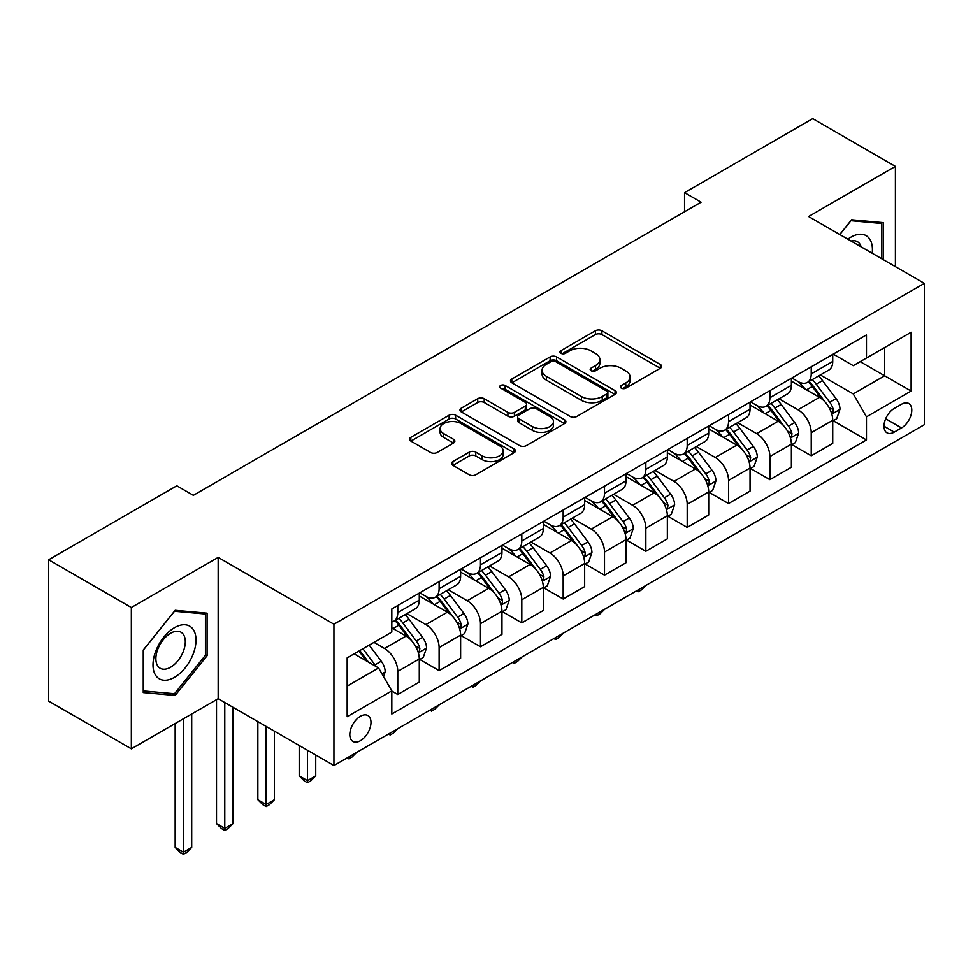<?xml version="1.0" encoding="UTF-8"?>
<svg xmlns="http://www.w3.org/2000/svg" width="973" height="973" viewBox="0 0 973 973"><rect width="100%" height="100%" fill="white"/><g stroke="black" fill="none" stroke-linecap="round" stroke-linejoin="round"><path stroke-width="1.46" d="M621.297 388.154A3.211 1.861 0 0 0 625.846 388.154L660.339 368.244A4.597 2.651 0 0 0 661.689 366.371A4.597 2.651 0 0 0 660.339 364.498L601.898 330.747A4.597 2.651 0 0 0 595.403 330.747L560.91 350.669A3.211 1.861 0 0 0 559.962 351.983A3.211 1.861 0 0 0 560.91 353.296A3.211 1.861 0 0 0 565.459 353.296L569.923 350.718A14.692 8.477 0 0 1 590.696 350.718L595.561 353.527A14.692 8.477 0 0 1 599.867 359.524A14.692 8.477 0 0 1 595.561 365.52L591.098 368.098A3.211 1.861 0 0 0 590.161 369.412A3.211 1.861 0 0 0 591.098 370.725A3.211 1.861 0 0 0 595.646 370.725L600.11 368.147A14.692 8.477 0 0 1 620.896 368.147L625.761 370.956A14.692 8.477 0 0 1 630.066 376.952A14.692 8.477 0 0 1 625.761 382.961L621.297 385.539A3.211 1.861 0 0 0 620.36 386.84A3.211 1.861 0 0 0 621.297 388.154L621.297 385.539M360.399 740.721A14.972 8.648 120 0 0 370.178 727.536A14.972 8.648 120 0 0 367.879 715.532A14.972 8.648 120 0 0 360.399 716.274A14.972 8.648 120 0 0 350.621 729.47A14.972 8.648 120 0 0 352.907 741.462A14.972 8.648 120 0 0 360.399 740.721M452.871 461.591A4.597 2.651 0 0 0 451.533 463.464A4.597 2.651 0 0 0 452.871 465.337L469.266 474.8A4.597 2.651 0 0 0 475.761 474.8L514.072 452.688A4.597 2.651 0 0 0 515.422 450.815A4.597 2.651 0 0 0 514.072 448.942L455.632 415.191A4.597 2.651 0 0 0 449.137 415.191L410.837 437.315A4.597 2.651 0 0 0 409.487 439.188A4.597 2.651 0 0 0 410.837 441.061L430.638 452.494A4.597 2.651 0 0 0 437.132 452.494L453.527 443.031A4.597 2.651 0 0 0 454.865 441.158A4.597 2.651 0 0 0 453.527 439.285L443.7 433.617A12.284 7.091 0 0 1 440.112 428.594A12.284 7.091 0 0 1 447.689 422.051A12.284 7.091 0 0 1 461.068 423.583L499.55 445.792A12.284 7.091 0 0 1 503.138 450.815A12.284 7.091 0 0 1 495.561 457.359A12.284 7.091 0 0 1 482.182 455.826L475.761 452.129A4.597 2.651 0 0 0 469.266 452.129L452.871 461.591L452.871 465.337M218.171 557.395L131.343 607.517L48.65 559.779L48.65 701.095L131.343 748.833L218.171 698.711L333.934 765.544L333.934 624.228L218.171 557.395L218.171 698.711M895.403 266.651L895.403 166.395L808.587 216.517L924.35 283.362L333.934 624.228M895.403 166.395L812.723 118.645L684.542 192.654L684.542 211.749M48.65 559.779L176.818 485.782L193.359 495.33L701.083 202.202L684.542 192.654M570.239 416.505A4.597 2.651 0 0 0 576.734 416.505L615.045 394.393A4.597 2.651 0 0 0 616.396 392.52A4.597 2.651 0 0 0 615.045 390.647L556.605 356.896A4.597 2.651 0 0 0 550.11 356.896L511.798 379.02A4.597 2.651 0 0 0 510.46 380.893A4.597 2.651 0 0 0 511.798 382.766L570.239 416.505M501.886 388.847A3.211 1.861 0 0 1 505.145 389.309L505.145 385.49L564.559 419.789A4.597 2.651 0 0 1 565.909 421.662A4.597 2.651 0 0 1 564.559 423.535L526.247 445.658A4.597 2.651 0 0 1 519.752 445.658L461.311 411.92L461.311 408.174A4.597 2.651 0 0 0 459.974 410.047A4.597 2.651 0 0 0 461.311 411.92M461.311 408.174L477.719 398.699A4.597 2.651 0 0 1 484.201 398.699L507.906 412.382A4.597 2.651 0 0 0 514.401 412.382L525.274 406.106A4.597 2.651 0 0 0 526.624 404.233A4.597 2.651 0 0 0 525.274 402.36L500.596 388.105A3.211 1.861 0 0 1 499.66 386.804A3.211 1.861 0 0 1 501.642 385.089A3.211 1.861 0 0 1 505.145 385.49M901.533 404.245L894.248 408.441A14.498 8.368 120 0 0 884.773 421.224A14.498 8.368 120 0 0 886.999 432.839A14.498 8.368 120 0 0 894.248 432.121L901.533 427.925A14.498 8.368 120 0 0 910.996 415.143A14.498 8.368 120 0 0 908.782 403.527A14.498 8.368 120 0 0 901.533 404.245M333.934 765.544L924.35 424.678L924.35 283.362M833.229 354.111L853.236 365.666L866.469 358.028L866.469 334.919L391.815 608.952L391.815 632.061L347.166 657.845L347.166 716.663L391.815 690.879L391.815 713.987L866.469 439.954L866.469 416.845L853.236 393.931L820.348 374.946M866.469 358.028L911.117 332.243L911.117 391.061L866.469 416.845M131.343 607.517L131.343 748.833M860.181 361.652L884.664 375.785L884.664 347.519L911.117 332.243M853.236 393.931L884.664 375.785L911.117 391.061M347.166 686.111L378.582 667.965L354.111 653.832M391.815 691.073L397.775 694.503L397.775 671.406A18.706 10.8 -120 0 0 384.542 648.48L373.96 642.375M397.775 694.503L419.278 682.097L419.278 658.989A18.706 10.8 -120 0 0 406.045 636.074L391.815 627.865M419.764 659.463L439.115 670.64L439.115 647.532A18.706 10.8 -120 0 0 425.882 624.617L406.896 613.647M439.115 670.64L460.618 658.222L460.618 635.114A18.706 10.8 -120 0 0 447.385 612.199L419.278 595.975M461.117 635.6L480.467 646.765L480.467 623.657A18.706 10.8 -120 0 0 467.235 600.742L448.237 589.772M480.467 646.765L501.959 634.36L501.959 611.251A18.706 10.8 -120 0 0 488.738 588.337L460.618 572.1M502.457 611.725L521.808 622.89L521.808 599.794A18.706 10.8 -120 0 0 508.575 576.867L489.577 565.909M521.808 622.89L543.311 610.485L543.311 587.376A18.706 10.8 -120 0 0 530.078 564.462L501.959 548.225M543.81 587.85L563.16 599.027L563.16 575.919A18.706 10.8 -120 0 0 549.927 553.005L530.93 542.034M563.16 599.027L584.651 586.61L584.651 563.501A18.706 10.8 -120 0 0 571.419 540.587L543.311 524.362M585.15 563.987L604.501 575.152L604.501 552.044A18.706 10.8 -120 0 0 591.268 529.13L572.27 518.159M604.501 575.152L626.004 562.747L626.004 539.638A18.706 10.8 -120 0 0 612.771 516.724L584.651 500.487M626.49 540.112L645.841 551.29L645.841 528.181A18.706 10.8 -120 0 0 632.62 505.267L613.622 494.296M645.841 551.29L667.344 538.872L667.344 515.763A18.706 10.8 -120 0 0 654.111 492.849L626.004 476.612M667.843 516.237L687.193 527.415L687.193 504.306A18.706 10.8 -120 0 0 673.961 481.392L654.963 470.421M687.193 527.415L708.697 514.997L708.697 491.888A18.706 10.8 -120 0 0 695.464 468.974L667.344 452.749M709.183 492.374L728.534 503.54L728.534 480.431A18.706 10.8 -120 0 0 715.301 457.517L696.315 446.546M728.534 503.54L750.037 491.134L750.037 468.025A18.706 10.8 -120 0 0 736.804 445.111L708.697 428.874M750.536 468.5L769.886 479.677L769.886 456.568A18.706 10.8 -120 0 0 756.653 433.654L737.656 422.683M769.886 479.677L791.377 467.259L791.377 444.15A18.706 10.8 -120 0 0 778.157 421.236L750.037 404.999M791.876 444.625L811.227 455.802L811.227 432.693A18.706 10.8 -120 0 0 797.994 409.779L778.996 398.808M811.227 455.802L832.73 443.384L832.73 420.287A18.706 10.8 -120 0 0 819.497 397.361L791.377 381.136M791.876 377.986L797.994 381.513A18.706 10.8 -120 0 0 807.359 382.438A18.706 10.8 -120 0 0 811.227 373.875L811.227 366.809M750.536 401.849L756.653 405.388A18.706 10.8 -120 0 0 766.006 406.313A18.706 10.8 -120 0 0 769.886 397.75L769.886 390.684M709.183 425.724L715.301 429.251A18.706 10.8 -120 0 0 724.666 430.188A18.706 10.8 -120 0 0 728.534 421.613L728.534 414.547M667.843 449.599L673.961 453.126A18.706 10.8 -120 0 0 683.314 454.05A18.706 10.8 -120 0 0 687.193 445.488L687.193 438.422M626.49 473.462L632.62 477.001A18.706 10.8 -120 0 0 641.973 477.925A18.706 10.8 -120 0 0 645.841 469.363L645.841 462.297M585.15 497.337L591.268 500.864A18.706 10.8 -120 0 0 600.621 501.8A18.706 10.8 -120 0 0 604.501 493.226L604.501 486.159M543.81 521.2L549.927 524.739A18.706 10.8 -120 0 0 559.28 525.663A18.706 10.8 -120 0 0 563.16 517.101L563.16 510.034M502.457 545.075L508.575 548.614A18.706 10.8 -120 0 0 517.928 549.538A18.706 10.8 -120 0 0 521.808 540.976L521.808 533.909M461.117 568.95L467.235 572.477A18.706 10.8 -120 0 0 476.588 573.401A18.706 10.8 -120 0 0 480.467 564.839L480.467 557.772M419.764 592.812L425.882 596.352A18.706 10.8 -120 0 0 435.247 597.276A18.706 10.8 -120 0 0 439.115 588.714L439.115 581.647M833.229 420.762L866.469 439.954M807.359 382.438L828.85 370.032A18.706 10.8 -120 0 0 832.73 361.457L832.73 354.403M766.006 406.313L787.51 393.895A18.706 10.8 -120 0 0 791.377 385.332L791.377 378.266M724.666 430.188L746.157 417.77A18.706 10.8 -120 0 0 750.037 409.207L750.037 402.141M683.314 454.05L704.817 441.645A18.706 10.8 -120 0 0 708.697 433.07L708.697 426.004M641.973 477.925L663.477 465.508A18.706 10.8 -120 0 0 667.344 456.945L667.344 449.879M600.621 501.8L622.124 489.383A18.706 10.8 -120 0 0 626.004 480.82L626.004 473.754M559.28 525.663L580.784 513.258A18.706 10.8 -120 0 0 584.651 504.683L584.651 497.617M517.928 549.538L539.431 537.12A18.706 10.8 -120 0 0 543.311 528.558L543.311 521.492M476.588 573.401L498.091 560.995A18.706 10.8 -120 0 0 501.959 552.433L501.959 545.366M435.247 597.276L456.738 584.87A18.706 10.8 -120 0 0 460.618 576.296L460.618 569.229M391.815 621.905A18.706 10.8 -120 0 0 393.895 621.151L415.398 608.733A18.706 10.8 -120 0 0 419.278 600.171L419.278 593.104M393.895 621.151A18.706 10.8 -120 0 0 397.775 612.589L397.775 605.522M378.582 667.965L391.815 690.879M883.496 259.779L883.496 222.647L851.582 219.789L839.748 234.517M143.25 692.581L175.164 695.44L207.091 655.729L207.091 613.172L175.164 610.314L143.25 650.025L143.25 692.581M205.437 654.768L207.091 655.729M171.795 693.494L175.164 695.44M622.586 388.616L625.761 386.78A14.692 8.477 0 0 0 630.066 380.771L630.066 376.952M599.867 359.524L599.867 363.343A14.692 8.477 0 0 1 595.561 369.339L592.387 371.175M660.278 368.281L601.898 334.566A4.597 2.651 0 0 0 595.403 334.566L562.187 353.746M614.985 394.43L556.605 360.715A4.597 2.651 0 0 0 550.11 360.715L511.859 382.803M606.933 393.834A3.211 1.861 0 0 0 607.87 392.52A3.211 1.861 0 0 0 606.933 391.207L555.632 361.591A3.211 1.861 0 0 0 551.083 361.591L546.376 364.303A14.692 8.477 0 0 0 542.07 370.299A14.692 8.477 0 0 0 546.376 376.308L581.44 396.546A14.692 8.477 0 0 0 602.226 396.546L606.933 393.834L606.933 397.653A3.211 1.861 0 0 0 607.87 396.339L607.87 392.52M542.07 370.299L542.07 374.119A14.692 8.477 0 0 0 546.376 380.127L546.376 376.308M606.933 397.653L602.226 400.365A14.692 8.477 0 0 1 581.44 400.365L546.376 380.127M461.372 411.956L477.719 402.518L477.719 398.699M526.624 404.233L526.624 408.052A4.597 2.651 0 0 1 525.274 409.925L514.401 416.201A4.597 2.651 0 0 1 507.906 416.201L484.201 402.518A4.597 2.651 0 0 0 477.719 402.518M505.145 389.309L564.498 423.571M532.499 426.588A12.284 7.091 0 0 0 545.889 428.12A12.284 7.091 0 0 0 553.467 421.564A12.284 7.091 0 0 0 549.867 416.553L536.318 408.733A4.597 2.651 0 0 0 529.823 408.733L518.95 415.009A4.597 2.651 0 0 0 517.6 416.882A4.597 2.651 0 0 0 518.95 418.755L532.499 426.588L532.499 430.407A12.284 7.091 0 0 0 545.889 431.939A12.284 7.091 0 0 0 553.467 425.383L553.467 421.564M517.6 416.882L517.6 420.701A4.597 2.651 0 0 0 518.95 422.574L518.95 418.755M532.499 430.407L518.95 422.574M503.138 450.815L503.138 454.634A12.284 7.091 0 0 1 495.561 461.178A12.284 7.091 0 0 1 482.182 459.645L475.761 455.948A4.597 2.651 0 0 0 469.266 455.948L452.931 465.374M440.112 428.594L440.112 432.413A12.284 7.091 0 0 0 443.7 437.436L443.7 433.617M453.467 443.068L443.7 437.436M514.012 452.725L455.632 419.01A4.597 2.651 0 0 0 449.137 419.01L410.898 441.097M832.73 421.041L836.695 418.755L840.003 409.207A12.394 7.152 -120 0 0 836.05 398.65L822.538 380.613A35.782 20.664 -120 0 0 818.634 375.931M805.182 389.103A35.782 20.664 -120 0 0 797.86 381.44M831.599 413.452L833.046 411.895L833.314 409.73A12.394 7.152 -120 0 0 829.762 402.275L816.25 384.238A35.782 20.664 -120 0 0 812.346 379.555M809.013 381.477A29.701 17.149 60 0 1 813.89 387.023L825.323 402.299M808.381 381.854A35.782 20.664 60 0 1 812.285 386.524L821.261 398.516M646.06 585.345L641.548 589.857L638.239 591.766L636.585 590.818M638.239 589.857L638.239 591.766M791.377 444.916L795.355 442.63L798.663 433.07A12.394 7.152 -120 0 0 794.698 422.525L781.185 404.476A35.782 20.664 -120 0 0 777.281 399.806M763.841 412.978A35.782 20.664 -120 0 0 756.52 405.303M790.258 437.327L791.694 435.77L791.961 433.605A12.394 7.152 -120 0 0 788.422 426.15L774.897 408.113A35.782 20.664 -120 0 0 770.993 403.43M767.673 405.352A29.701 17.149 60 0 1 772.55 410.898L783.983 426.162M767.028 405.717A35.782 20.664 60 0 1 770.932 410.399L779.92 422.391M604.72 609.207L600.195 613.732L596.887 615.641L595.233 614.681M596.887 613.732L596.887 615.641M750.037 468.791L754.002 466.493L757.31 456.945A12.394 7.152 -120 0 0 753.357 446.388L739.845 428.351A35.782 20.664 -120 0 0 735.941 423.669M722.501 436.841A35.782 20.664 -120 0 0 715.167 429.178M748.906 461.19L750.353 459.633L750.621 457.48A12.394 7.152 -120 0 0 747.069 450.025L733.557 431.976A35.782 20.664 -120 0 0 729.653 427.305M726.32 429.227A29.701 17.149 60 0 1 731.197 434.773L742.63 450.037M725.688 429.592A35.782 20.664 60 0 1 729.592 434.274L738.568 446.266M563.379 633.082L558.855 637.607L555.547 639.516L553.892 638.556M555.547 637.595L555.547 639.516M708.697 492.654L712.662 490.368L715.97 480.82A12.394 7.152 -120 0 0 712.005 470.263L698.492 452.226A35.782 20.664 -120 0 0 694.588 447.544M681.149 460.716A35.782 20.664 -120 0 0 673.827 453.053M707.566 485.065L709.001 483.508L709.281 481.343A12.394 7.152 -120 0 0 705.729 473.887L692.217 455.851A35.782 20.664 -120 0 0 688.312 451.168M684.98 453.09A29.701 17.149 60 0 1 689.857 458.636L701.29 473.9M684.335 453.467A35.782 20.664 60 0 1 688.239 458.137L697.227 470.129M522.027 656.957L517.514 661.47L514.206 663.379L512.54 662.431M514.206 661.47L514.206 663.379M667.344 516.529L671.309 514.231L674.617 504.683A12.394 7.152 -120 0 0 670.665 494.126L657.152 476.089A35.782 20.664 -120 0 0 653.248 471.419M639.808 484.59A35.782 20.664 -120 0 0 632.474 476.916M666.213 508.94L667.66 507.383L667.928 505.218A12.394 7.152 -120 0 0 664.377 497.762L650.864 479.713A35.782 20.664 -120 0 0 646.96 475.043M643.627 476.965A29.701 17.149 60 0 1 648.505 482.511L659.949 497.775M642.995 477.329A35.782 20.664 60 0 1 646.899 482.012L655.887 494.004M480.686 680.82L476.162 685.345L472.854 687.254L471.2 686.293M472.854 685.345L472.854 687.254M872.197 253.248A30.406 17.55 120 0 0 869.534 238.811A30.406 17.55 120 0 0 847.836 239.188M861.154 246.874A20.81 12.017 120 0 0 859.755 243.858A20.81 12.017 120 0 0 857.408 241.681A20.81 12.017 120 0 0 851.047 241.036M850.852 220.701L881.842 223.498L881.842 258.818M879.799 222.318L881.842 223.498M839.808 234.554L850.925 220.737M174.508 627.67A30.406 17.55 120 0 0 153.004 664.912A30.406 17.55 120 0 0 174.508 677.317A30.406 17.55 120 0 0 196.011 640.088A30.406 17.55 120 0 0 174.508 627.67M170.591 633.241A20.81 12.017 120 0 0 156.994 651.582A20.81 12.017 120 0 0 160.18 668.256A20.81 12.017 120 0 0 170.591 667.235A20.81 12.017 120 0 0 184.189 648.882A20.81 12.017 120 0 0 181.002 632.207A20.81 12.017 120 0 0 170.591 633.241M205.437 655.255L174.508 693.725L143.578 690.964L143.578 649.733L174.508 611.263L205.437 614.024L205.437 655.255M203.381 612.844L205.437 614.024M626.004 540.404L629.969 538.105L633.277 528.558A12.394 7.152 -120 0 0 629.324 518.001L615.8 499.964A35.782 20.664 -120 0 0 611.895 495.281M598.456 508.453A35.782 20.664 -120 0 0 591.134 500.791M624.873 532.803L626.308 531.246L626.588 529.081A12.394 7.152 -120 0 0 623.036 521.625L609.524 503.588A35.782 20.664 -120 0 0 605.62 498.918M602.287 500.84A29.701 17.149 60 0 1 607.164 506.374L618.597 521.65M601.642 501.204A35.782 20.664 60 0 1 605.547 505.887L614.535 517.879M439.334 704.695L434.822 709.22L431.513 711.129L429.859 710.168M431.513 709.208L431.513 711.129M584.651 564.267L588.629 561.98L591.925 552.433A12.394 7.152 -120 0 0 587.972 541.876L574.459 523.827A35.782 20.664 -120 0 0 570.555 519.156M557.115 532.328A35.782 20.664 -120 0 0 549.781 524.666M583.52 556.678L584.968 555.121L585.235 552.956A12.394 7.152 -120 0 0 581.684 545.5L568.171 527.463A35.782 20.664 -120 0 0 564.267 522.781M560.934 524.702A29.701 17.149 60 0 1 565.812 530.249L577.257 545.512M560.302 525.079A35.782 20.664 60 0 1 564.206 529.75L573.194 541.742M397.993 728.57L393.469 733.083L390.161 734.992L388.507 734.043M390.161 733.083L390.161 734.992M543.311 588.142L547.276 585.843L550.584 576.296A12.394 7.152 -120 0 0 546.631 565.739L533.119 547.702A35.782 20.664 -120 0 0 529.215 543.031M515.763 556.203A35.782 20.664 -120 0 0 508.441 548.529M542.18 580.553L543.615 578.996L543.895 576.831A12.394 7.152 -120 0 0 540.343 569.375L526.831 551.326A35.782 20.664 -120 0 0 522.927 546.656M519.594 548.577A29.701 17.149 60 0 1 524.471 554.124L535.904 569.387M518.95 548.942A35.782 20.664 60 0 1 522.866 553.625L531.842 565.617M356.641 752.433L352.129 756.958L348.821 758.867L347.166 757.906M348.821 756.958L348.821 758.867M501.959 612.005L505.936 609.718L509.244 600.171A12.394 7.152 -120 0 0 505.279 589.614L491.766 571.577A35.782 20.664 -120 0 0 487.862 566.894M474.423 580.066A35.782 20.664 -120 0 0 467.101 572.404M500.84 604.415L502.275 602.859L502.542 600.694A12.394 7.152 -120 0 0 499.003 593.238L485.478 575.201A35.782 20.664 -120 0 0 481.574 570.531M478.254 572.452A29.701 17.149 60 0 1 483.119 577.986L494.564 593.262M477.609 572.817A35.782 20.664 60 0 1 481.513 577.488L490.501 589.492M307.468 750.268L307.468 780.638L315.739 775.858L315.739 755.048M315.739 775.858L310.776 780.832L307.468 782.742L304.16 780.832L299.21 775.858L299.21 745.5M299.21 775.858L307.468 780.638L307.468 782.742M460.618 635.88L464.583 633.593L467.891 624.046A12.394 7.152 -120 0 0 463.939 613.489L450.426 595.44A35.782 20.664 -120 0 0 446.522 590.769M433.082 603.941A35.782 20.664 -120 0 0 425.748 596.267M459.487 628.29L460.934 626.734L461.202 624.569A12.394 7.152 -120 0 0 457.651 617.113L444.138 599.076A35.782 20.664 -120 0 0 440.234 594.394M436.901 596.315A29.701 17.149 60 0 1 441.778 601.861L453.211 617.125M436.269 596.692A35.782 20.664 60 0 1 440.173 601.363L449.149 613.355M266.128 726.405L266.128 804.513L274.398 799.733L274.398 731.173M274.398 799.733L269.436 804.695L266.128 806.605L262.819 804.695L257.857 799.733L257.857 721.625M257.857 799.733L266.128 804.513L266.128 806.605M419.278 659.755L423.243 657.456L426.551 647.909A12.394 7.152 -120 0 0 422.586 637.351L409.074 619.315A35.782 20.664 -120 0 0 405.169 614.644M418.147 652.165L419.582 650.609L419.849 648.444A12.394 7.152 -120 0 0 416.31 640.988L402.798 622.939A35.782 20.664 -120 0 0 398.894 618.269M395.561 620.19A29.701 17.149 60 0 1 400.438 625.736L411.871 641M394.916 620.555A35.782 20.664 60 0 1 398.821 625.238L407.809 637.23M224.787 702.53L224.787 828.376L233.046 823.608L233.046 707.298M233.046 823.608L228.096 828.57L224.787 830.48L221.479 828.57L216.517 823.608L216.517 699.66M216.517 823.608L224.787 828.376L224.787 830.48M383.544 676.551L385.199 671.784A12.394 7.152 -120 0 0 381.246 661.226L369.181 645.123M376.089 666.517A12.394 7.152 -120 0 0 374.958 664.851L362.905 648.76M359.791 650.548L368.463 662.114M358.928 651.046L366.286 660.862M183.435 718.755L183.435 852.251L191.705 847.471L191.705 713.987M191.705 847.471L186.743 852.445L183.435 854.355L180.127 852.445L175.164 847.471L175.164 723.535M175.164 847.471L183.435 852.251L183.435 854.355M384.542 648.48L406.045 636.074M425.882 624.617L447.385 612.199M467.235 600.742L488.738 588.337M508.575 576.867L530.078 564.462M549.927 553.005L571.419 540.587M591.268 529.13L612.771 516.724M632.62 505.267L654.111 492.849M673.961 481.392L695.464 468.974M715.301 457.517L736.804 445.111M756.653 433.654L778.157 421.236M797.994 409.779L819.497 397.361M811.227 373.875L832.73 361.457M811.227 432.693L832.73 420.287M769.886 456.568L791.377 444.15M769.886 397.75L791.377 385.332M728.534 480.431L750.037 468.025M728.534 421.613L750.037 409.207M687.193 504.306L708.697 491.888M687.193 445.488L708.697 433.07M645.841 528.181L667.344 515.763M645.841 469.363L667.344 456.945M604.501 552.044L626.004 539.638M604.501 493.226L626.004 480.82M563.16 575.919L584.651 563.501M563.16 517.101L584.651 504.683M521.808 599.794L543.311 587.376M521.808 540.976L543.311 528.558M480.467 623.657L501.959 611.251M480.467 564.839L501.959 552.433M439.115 647.532L460.618 635.114M439.115 588.714L460.618 576.296M397.775 671.406L419.278 658.989M397.775 612.589L419.278 600.171M885.661 418.767L901.533 427.925M883.995 426.198L894.248 432.121M625.761 386.78L625.761 382.961M591.098 370.725L591.098 368.098M595.561 369.339L595.561 365.52M560.91 353.296L560.91 350.669M595.403 334.566L595.403 330.747M601.898 334.566L601.898 330.747M660.339 368.244L660.339 364.498M511.798 382.766L511.798 379.02M550.11 360.715L550.11 356.896M556.605 360.715L556.605 356.896M615.045 394.393L615.045 390.647M581.44 400.365L581.44 396.546M602.226 400.365L602.226 396.546M484.201 402.518L484.201 398.699M507.906 416.201L507.906 412.382M514.401 416.201L514.401 412.382M525.274 409.925L525.274 406.106M564.559 423.535L564.559 419.789M469.266 455.948L469.266 452.129M475.761 455.948L475.761 452.129M482.182 459.645L482.182 455.826M453.527 443.031L453.527 439.285M410.837 441.061L410.837 437.315M449.137 419.01L449.137 415.191M455.632 419.01L455.632 415.191M514.072 452.688L514.072 448.942M831.806 414.133L839.918 409.438M816.25 384.238L822.538 380.613M806.508 389.869L812.285 386.524M829.762 402.275L836.05 398.65M828.777 407.115L833.314 409.73M790.453 438.008L798.578 433.313M774.897 408.113L781.185 404.476M765.155 413.732L770.932 410.399M788.422 426.15L794.698 422.525M787.437 430.99L791.961 433.605M749.113 461.871L757.225 457.188M733.557 431.976L739.845 428.351M723.815 437.607L729.592 434.274M747.069 450.025L753.357 446.388M746.084 454.853L750.621 457.48M707.76 485.746L715.885 481.051M692.217 455.851L698.492 452.226M682.462 461.47L688.239 458.137M705.729 473.887L712.005 470.263M704.744 478.728L709.281 481.343M666.42 509.621L674.544 504.926M650.864 479.713L657.152 476.089M641.122 485.345L646.899 482.012M664.377 497.762L670.665 494.126M663.404 502.603L667.928 505.218M625.08 533.484L633.192 528.801M609.524 503.588L615.8 499.964M599.769 509.22L605.547 505.887M623.036 521.625L629.324 518.001M622.051 526.466L626.588 529.081M583.727 557.359L591.852 552.664M568.171 527.463L574.459 523.827M558.429 533.082L564.206 529.75M581.684 545.5L587.972 541.876M580.711 550.341L585.235 552.956M542.387 581.222L550.499 576.539M526.831 551.326L533.119 547.702M517.089 556.957L522.866 553.625M540.343 569.375L546.631 565.739M539.358 574.216L543.895 576.831M501.034 605.097L509.159 600.414M485.478 575.201L491.766 571.577M475.736 580.832L481.513 577.488M499.003 593.238L505.279 589.614M498.018 598.079L502.542 600.694M459.694 628.972L467.806 624.277M444.138 599.076L450.426 595.44M434.396 604.695L440.173 601.363M457.651 617.113L463.939 613.489M456.665 621.954L461.202 624.569M418.341 652.834L426.466 648.152M402.798 622.939L409.074 619.315M393.043 628.57L398.821 625.238M416.31 640.988L422.586 637.351M415.325 645.829L419.849 648.444M381.975 673.839L385.126 672.027M374.958 664.851L381.246 661.226"/></g></svg>
